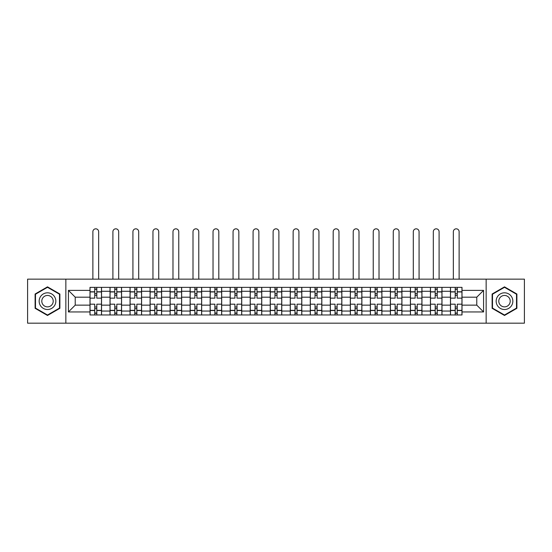<?xml version="1.0" encoding="UTF-8"?>
<svg xmlns="http://www.w3.org/2000/svg" width="552" height="552" viewBox="0 0 552 552"><rect width="100%" height="100%" fill="white"/><g stroke="black" fill="none" stroke-linecap="round" stroke-linejoin="round"><path stroke-width="0.83" d="M486.146 323.175L524.4 323.175L524.4 279.146L27.6 279.146L27.6 323.175L486.146 323.175L486.146 279.146M110.014 314.964L110.014 291.277L101.54 291.277L101.54 314.964M101.54 291.277L101.54 287.364M110.014 291.277L110.014 287.364M121.571 287.364L121.571 314.964M130.044 314.964L130.044 287.364M141.595 287.364L141.595 314.964M150.068 314.964L150.068 287.364M161.619 287.364L161.619 314.964M170.092 314.964L170.092 287.364M181.649 287.364L181.649 314.964M190.116 314.964L190.116 287.364M201.673 287.364L201.673 314.964M210.146 314.964L210.146 287.364M221.697 287.364L221.697 314.964M230.17 314.964L230.17 287.364M241.728 287.364L241.728 314.964M250.194 314.964L250.194 287.364M261.752 287.364L261.752 314.964M270.225 314.964L270.225 287.364M281.775 287.364L281.775 314.964M290.248 314.964L290.248 287.364M301.806 287.364L301.806 314.964M310.272 314.964L310.272 287.364M321.83 287.364L321.83 314.964M330.303 314.964L330.303 287.364M341.854 287.364L341.854 314.964M350.327 314.964L350.327 287.364M361.884 287.364L361.884 314.964M370.351 314.964L370.351 287.364M381.908 287.364L381.908 314.964M390.381 314.964L390.381 287.364M401.932 287.364L401.932 314.964M410.405 314.964L410.405 287.364M421.956 287.364L421.956 314.964M430.429 314.964L430.429 287.364M441.986 287.364L441.986 314.964M450.46 314.964L450.46 287.364M450.46 305.139L441.986 305.139M430.429 305.139L421.956 305.139M410.405 305.139L401.932 305.139M390.381 305.139L381.908 305.139M370.351 305.139L361.884 305.139M350.327 305.139L341.854 305.139M330.303 305.139L321.83 305.139M310.272 305.139L301.806 305.139M290.248 305.139L281.775 305.139M270.225 305.139L261.752 305.139M250.194 305.139L241.728 305.139M230.17 305.139L221.697 305.139M210.146 305.139L201.673 305.139M190.116 305.139L181.649 305.139M170.092 305.139L161.619 305.139M150.068 305.139L141.595 305.139M130.044 305.139L121.571 305.139M110.014 305.139L101.54 305.139M450.46 297.183L441.986 297.183M430.429 297.183L421.956 297.183M410.405 297.183L401.932 297.183M390.381 297.183L381.908 297.183M370.351 297.183L361.884 297.183M350.327 297.183L341.854 297.183M330.303 297.183L321.83 297.183M310.272 297.183L301.806 297.183M290.248 297.183L281.775 297.183M270.225 297.183L261.752 297.183M250.194 297.183L241.728 297.183M230.17 297.183L221.697 297.183M210.146 297.183L201.673 297.183M190.116 297.183L181.649 297.183M170.092 297.183L161.619 297.183M150.068 297.183L141.595 297.183M130.044 297.183L121.571 297.183M110.014 297.183L101.54 297.183M75.224 305.139L89.99 305.139L89.99 297.183L75.224 297.183L75.224 305.139L68.42 311.942L68.42 290.38L89.99 290.38L89.99 297.183M462.01 297.183L462.01 305.139L476.776 305.139L476.776 297.183L462.01 297.183L462.01 287.364L89.99 287.364L89.99 290.38M462.01 290.38L483.58 290.38L483.58 311.942L462.01 311.942L462.01 305.139M89.99 305.139L89.99 314.964L462.01 314.964L462.01 311.942M89.99 311.942L68.42 311.942M65.854 323.175L65.854 279.146M59.885 294.009L47.5 286.854L35.107 294.009L35.107 308.313L47.5 315.468L59.885 308.313L59.885 294.009M516.893 294.009L504.5 286.854L492.115 294.009L492.115 308.313L504.5 315.468L516.893 308.313L516.893 294.009M96.793 313.032L94.737 313.032M94.737 289.289L96.793 289.289M116.817 313.032L114.768 313.032M114.768 289.289L116.817 289.289M136.848 313.032L134.791 313.032M134.791 289.289L136.848 289.289M156.871 313.032L154.815 313.032M154.815 289.289L156.871 289.289M176.895 313.032L174.846 313.032M174.846 289.289L176.895 289.289M196.926 313.032L194.87 313.032M194.87 289.289L196.926 289.289M216.95 313.032L214.894 313.032M214.894 289.289L216.95 289.289M236.974 313.032L234.924 313.032M234.924 289.289L236.974 289.289M257.004 313.032L254.948 313.032M254.948 289.289L257.004 289.289M277.028 313.032L274.972 313.032M274.972 289.289L277.028 289.289M297.052 313.032L294.996 313.032M294.996 289.289L297.052 289.289M317.076 313.032L315.026 313.032M315.026 289.289L317.076 289.289M337.106 313.032L335.05 313.032M335.05 289.289L337.106 289.289M357.13 313.032L355.074 313.032M355.074 289.289L357.13 289.289M377.154 313.032L375.105 313.032M375.105 289.289L377.154 289.289M397.185 313.032L395.128 313.032M395.128 289.289L397.185 289.289M417.208 313.032L415.152 313.032M415.152 289.289L417.208 289.289M437.232 313.032L435.183 313.032M435.183 289.289L437.232 289.289M457.263 313.032L455.207 313.032M455.207 289.289L457.263 289.289M68.42 290.38L75.224 297.183M476.776 305.139L483.58 311.942M476.776 297.183L483.58 290.38M101.478 314.964L101.478 298.142L96.793 298.142L96.793 287.364M94.737 287.364L94.737 298.142L90.052 298.142L90.052 287.364M98.656 279.146L98.656 231.709A2.891 2.891 0 0 0 95.765 228.825A2.891 2.891 0 0 0 92.874 231.709L92.874 279.146M101.478 298.142L101.478 287.364M90.052 314.964L90.052 304.18L94.737 304.18L94.737 314.964M96.793 314.964L96.793 304.18L101.478 304.18M94.737 295.32L96.793 295.32M90.052 304.18L90.052 298.142M96.793 307.002L94.737 307.002M96.793 313.294L94.737 313.294M94.737 308.671L96.793 308.671M96.793 293.65L94.737 293.65M94.737 289.027L96.793 289.027M40.268 305.332A8.342 8.342 0 0 0 51.667 308.389A8.342 8.342 0 0 0 54.724 296.99A8.342 8.342 0 0 0 43.325 293.933A8.342 8.342 0 0 0 40.268 305.332M42.552 304.014A5.713 5.713 0 0 0 50.356 306.112A5.713 5.713 0 0 0 52.447 298.308A5.713 5.713 0 0 0 44.643 296.217A5.713 5.713 0 0 0 42.552 304.014M47.5 287.302L59.499 294.23L59.499 308.092L47.5 315.019L35.494 308.092L35.494 294.23L47.5 287.302M497.276 305.332A8.342 8.342 0 0 0 508.675 308.389A8.342 8.342 0 0 0 511.732 296.99A8.342 8.342 0 0 0 500.333 293.933A8.342 8.342 0 0 0 497.276 305.332M499.553 304.014A5.713 5.713 0 0 0 507.357 306.112A5.713 5.713 0 0 0 509.448 298.308A5.713 5.713 0 0 0 501.644 296.217A5.713 5.713 0 0 0 499.553 304.014M504.5 287.302L516.506 294.23L516.506 308.092L504.5 315.019L492.501 308.092L492.501 294.23L504.5 287.302M121.502 314.964L121.502 298.142L116.817 298.142L116.817 287.364M114.768 287.364L114.768 298.142L110.076 298.142L110.076 287.364M118.68 279.146L118.68 231.709A2.891 2.891 0 0 0 115.789 228.825A2.891 2.891 0 0 0 112.905 231.709L112.905 279.146M121.502 298.142L121.502 287.364M110.076 314.964L110.076 304.18L114.768 304.18L114.768 314.964M116.817 314.964L116.817 304.18L121.502 304.18M114.768 295.32L116.817 295.32M110.076 304.18L110.076 298.142M116.817 307.002L114.768 307.002M116.817 313.294L114.768 313.294M114.768 308.671L116.817 308.671M116.817 293.65L114.768 293.65M114.768 289.027L116.817 289.027M141.533 314.964L141.533 298.142L136.848 298.142L136.848 287.364M134.791 287.364L134.791 298.142L130.106 298.142L130.106 287.364M138.704 279.146L138.704 231.709A2.891 2.891 0 0 0 135.82 228.825A2.891 2.891 0 0 0 132.928 231.709L132.928 279.146M141.533 298.142L141.533 287.364M130.106 314.964L130.106 304.18L134.791 304.18L134.791 314.964M136.848 314.964L136.848 304.18L141.533 304.18M134.791 295.32L136.848 295.32M130.106 304.18L130.106 298.142M136.848 307.002L134.791 307.002M136.848 313.294L134.791 313.294M134.791 308.671L136.848 308.671M136.848 293.65L134.791 293.65M134.791 289.027L136.848 289.027M161.557 314.964L161.557 298.142L156.871 298.142L156.871 287.364M154.815 287.364L154.815 298.142L150.13 298.142L150.13 287.364M158.734 279.146L158.734 231.709A2.891 2.891 0 0 0 155.843 228.825A2.891 2.891 0 0 0 152.952 231.709L152.952 279.146M161.557 298.142L161.557 287.364M150.13 314.964L150.13 304.18L154.815 304.18L154.815 314.964M156.871 314.964L156.871 304.18L161.557 304.18M154.815 295.32L156.871 295.32M150.13 304.18L150.13 298.142M156.871 307.002L154.815 307.002M156.871 313.294L154.815 313.294M154.815 308.671L156.871 308.671M156.871 293.65L154.815 293.65M154.815 289.027L156.871 289.027M181.58 314.964L181.58 298.142L176.895 298.142L176.895 287.364M174.846 287.364L174.846 298.142L170.154 298.142L170.154 287.364M178.758 279.146L178.758 231.709A2.891 2.891 0 0 0 175.867 228.825A2.891 2.891 0 0 0 172.983 231.709L172.983 279.146M181.58 298.142L181.58 287.364M170.154 314.964L170.154 304.18L174.846 304.18L174.846 314.964M176.895 314.964L176.895 304.18L181.58 304.18M174.846 295.32L176.895 295.32M170.154 304.18L170.154 298.142M176.895 307.002L174.846 307.002M176.895 313.294L174.846 313.294M174.846 308.671L176.895 308.671M176.895 293.65L174.846 293.65M174.846 289.027L176.895 289.027M201.611 314.964L201.611 298.142L196.926 298.142L196.926 287.364M194.87 287.364L194.87 298.142L190.185 298.142L190.185 287.364M198.782 279.146L198.782 231.709A2.891 2.891 0 0 0 195.898 228.825A2.891 2.891 0 0 0 193.007 231.709L193.007 279.146M201.611 298.142L201.611 287.364M190.185 314.964L190.185 304.18L194.87 304.18L194.87 314.964M196.926 314.964L196.926 304.18L201.611 304.18M194.87 295.32L196.926 295.32M190.185 304.18L190.185 298.142M196.926 307.002L194.87 307.002M196.926 313.294L194.87 313.294M194.87 308.671L196.926 308.671M196.926 293.65L194.87 293.65M194.87 289.027L196.926 289.027M221.635 314.964L221.635 298.142L216.95 298.142L216.95 287.364M214.894 287.364L214.894 298.142L210.208 298.142L210.208 287.364M218.813 279.146L218.813 231.709A2.891 2.891 0 0 0 215.922 228.825A2.891 2.891 0 0 0 213.031 231.709L213.031 279.146M221.635 298.142L221.635 287.364M210.208 314.964L210.208 304.18L214.894 304.18L214.894 314.964M216.95 314.964L216.95 304.18L221.635 304.18M214.894 295.32L216.95 295.32M210.208 304.18L210.208 298.142M216.95 307.002L214.894 307.002M216.95 313.294L214.894 313.294M214.894 308.671L216.95 308.671M216.95 293.65L214.894 293.65M214.894 289.027L216.95 289.027M241.659 314.964L241.659 298.142L236.974 298.142L236.974 287.364M234.924 287.364L234.924 298.142L230.232 298.142L230.232 287.364M238.837 279.146L238.837 231.709A2.891 2.891 0 0 0 235.945 228.825A2.891 2.891 0 0 0 233.061 231.709L233.061 279.146M241.659 298.142L241.659 287.364M230.232 314.964L230.232 304.18L234.924 304.18L234.924 314.964M236.974 314.964L236.974 304.18L241.659 304.18M234.924 295.32L236.974 295.32M230.232 304.18L230.232 298.142M236.974 307.002L234.924 307.002M236.974 313.294L234.924 313.294M234.924 308.671L236.974 308.671M236.974 293.65L234.924 293.65M234.924 289.027L236.974 289.027M261.689 314.964L261.689 298.142L257.004 298.142L257.004 287.364M254.948 287.364L254.948 298.142L250.263 298.142L250.263 287.364M258.86 279.146L258.86 231.709A2.891 2.891 0 0 0 255.976 228.825A2.891 2.891 0 0 0 253.085 231.709L253.085 279.146M261.689 298.142L261.689 287.364M250.263 314.964L250.263 304.18L254.948 304.18L254.948 314.964M257.004 314.964L257.004 304.18L261.689 304.18M254.948 295.32L257.004 295.32M250.263 304.18L250.263 298.142M257.004 307.002L254.948 307.002M257.004 313.294L254.948 313.294M254.948 308.671L257.004 308.671M257.004 293.65L254.948 293.65M254.948 289.027L257.004 289.027M281.713 314.964L281.713 298.142L277.028 298.142L277.028 287.364M274.972 287.364L274.972 298.142L270.287 298.142L270.287 287.364M278.891 279.146L278.891 231.709A2.891 2.891 0 0 0 276 228.825A2.891 2.891 0 0 0 273.109 231.709L273.109 279.146M281.713 298.142L281.713 287.364M270.287 314.964L270.287 304.18L274.972 304.18L274.972 314.964M277.028 314.964L277.028 304.18L281.713 304.18M274.972 295.32L277.028 295.32M270.287 304.18L270.287 298.142M277.028 307.002L274.972 307.002M277.028 313.294L274.972 313.294M274.972 308.671L277.028 308.671M277.028 293.65L274.972 293.65M274.972 289.027L277.028 289.027M301.737 314.964L301.737 298.142L297.052 298.142L297.052 287.364M294.996 287.364L294.996 298.142L290.311 298.142L290.311 287.364M298.915 279.146L298.915 231.709A2.891 2.891 0 0 0 296.024 228.825A2.891 2.891 0 0 0 293.14 231.709L293.14 279.146M301.737 298.142L301.737 287.364M290.311 314.964L290.311 304.18L294.996 304.18L294.996 314.964M297.052 314.964L297.052 304.18L301.737 304.18M294.996 295.32L297.052 295.32M290.311 304.18L290.311 298.142M297.052 307.002L294.996 307.002M297.052 313.294L294.996 313.294M294.996 308.671L297.052 308.671M297.052 293.65L294.996 293.65M294.996 289.027L297.052 289.027M321.768 314.964L321.768 298.142L317.076 298.142L317.076 287.364M315.026 287.364L315.026 298.142L310.341 298.142L310.341 287.364M318.939 279.146L318.939 231.709A2.891 2.891 0 0 0 316.054 228.825A2.891 2.891 0 0 0 313.163 231.709L313.163 279.146M321.768 298.142L321.768 287.364M310.341 314.964L310.341 304.18L315.026 304.18L315.026 314.964M317.076 314.964L317.076 304.18L321.768 304.18M315.026 295.32L317.076 295.32M310.341 304.18L310.341 298.142M317.076 307.002L315.026 307.002M317.076 313.294L315.026 313.294M315.026 308.671L317.076 308.671M317.076 293.65L315.026 293.65M315.026 289.027L317.076 289.027M341.791 314.964L341.791 298.142L337.106 298.142L337.106 287.364M335.05 287.364L335.05 298.142L330.365 298.142L330.365 287.364M338.969 279.146L338.969 231.709A2.891 2.891 0 0 0 336.078 228.825A2.891 2.891 0 0 0 333.187 231.709L333.187 279.146M341.791 298.142L341.791 287.364M330.365 314.964L330.365 304.18L335.05 304.18L335.05 314.964M337.106 314.964L337.106 304.18L341.791 304.18M335.05 295.32L337.106 295.32M330.365 304.18L330.365 298.142M337.106 307.002L335.05 307.002M337.106 313.294L335.05 313.294M335.05 308.671L337.106 308.671M337.106 293.65L335.05 293.65M335.05 289.027L337.106 289.027M361.815 314.964L361.815 298.142L357.13 298.142L357.13 287.364M355.074 287.364L355.074 298.142L350.389 298.142L350.389 287.364M358.993 279.146L358.993 231.709A2.891 2.891 0 0 0 356.102 228.825A2.891 2.891 0 0 0 353.218 231.709L353.218 279.146M361.815 298.142L361.815 287.364M350.389 314.964L350.389 304.18L355.074 304.18L355.074 314.964M357.13 314.964L357.13 304.18L361.815 304.18M355.074 295.32L357.13 295.32M350.389 304.18L350.389 298.142M357.13 307.002L355.074 307.002M357.13 313.294L355.074 313.294M355.074 308.671L357.13 308.671M357.13 293.65L355.074 293.65M355.074 289.027L357.13 289.027M381.846 314.964L381.846 298.142L377.154 298.142L377.154 287.364M375.105 287.364L375.105 298.142L370.42 298.142L370.42 287.364M379.017 279.146L379.017 231.709A2.891 2.891 0 0 0 376.133 228.825A2.891 2.891 0 0 0 373.242 231.709L373.242 279.146M381.846 298.142L381.846 287.364M370.42 314.964L370.42 304.18L375.105 304.18L375.105 314.964M377.154 314.964L377.154 304.18L381.846 304.18M375.105 295.32L377.154 295.32M370.42 304.18L370.42 298.142M377.154 307.002L375.105 307.002M377.154 313.294L375.105 313.294M375.105 308.671L377.154 308.671M377.154 293.65L375.105 293.65M375.105 289.027L377.154 289.027M401.87 314.964L401.87 298.142L397.185 298.142L397.185 287.364M395.128 287.364L395.128 298.142L390.443 298.142L390.443 287.364M399.048 279.146L399.048 231.709A2.891 2.891 0 0 0 396.157 228.825A2.891 2.891 0 0 0 393.265 231.709L393.265 279.146M401.87 298.142L401.87 287.364M390.443 314.964L390.443 304.18L395.128 304.18L395.128 314.964M397.185 314.964L397.185 304.18L401.87 304.18M395.128 295.32L397.185 295.32M390.443 304.18L390.443 298.142M397.185 307.002L395.128 307.002M397.185 313.294L395.128 313.294M395.128 308.671L397.185 308.671M397.185 293.65L395.128 293.65M395.128 289.027L397.185 289.027M421.894 314.964L421.894 298.142L417.208 298.142L417.208 287.364M415.152 287.364L415.152 298.142L410.467 298.142L410.467 287.364M419.071 279.146L419.071 231.709A2.891 2.891 0 0 0 416.18 228.825A2.891 2.891 0 0 0 413.296 231.709L413.296 279.146M421.894 298.142L421.894 287.364M410.467 314.964L410.467 304.18L415.152 304.18L415.152 314.964M417.208 314.964L417.208 304.18L421.894 304.18M415.152 295.32L417.208 295.32M410.467 304.18L410.467 298.142M417.208 307.002L415.152 307.002M417.208 313.294L415.152 313.294M415.152 308.671L417.208 308.671M417.208 293.65L415.152 293.65M415.152 289.027L417.208 289.027M441.924 314.964L441.924 298.142L437.232 298.142L437.232 287.364M435.183 287.364L435.183 298.142L430.498 298.142L430.498 287.364M439.095 279.146L439.095 231.709A2.891 2.891 0 0 0 436.211 228.825A2.891 2.891 0 0 0 433.32 231.709L433.32 279.146M441.924 298.142L441.924 287.364M430.498 314.964L430.498 304.18L435.183 304.18L435.183 314.964M437.232 314.964L437.232 304.18L441.924 304.18M435.183 295.32L437.232 295.32M430.498 304.18L430.498 298.142M437.232 307.002L435.183 307.002M437.232 313.294L435.183 313.294M435.183 308.671L437.232 308.671M437.232 293.65L435.183 293.65M435.183 289.027L437.232 289.027M461.948 314.964L461.948 298.142L457.263 298.142L457.263 287.364M455.207 287.364L455.207 298.142L450.522 298.142L450.522 287.364M459.126 279.146L459.126 231.709A2.891 2.891 0 0 0 456.235 228.825A2.891 2.891 0 0 0 453.344 231.709L453.344 279.146M461.948 298.142L461.948 287.364M450.522 314.964L450.522 304.18L455.207 304.18L455.207 314.964M457.263 314.964L457.263 304.18L461.948 304.18M455.207 295.32L457.263 295.32M450.522 304.18L450.522 298.142M457.263 307.002L455.207 307.002M457.263 313.294L455.207 313.294M455.207 308.671L457.263 308.671M457.263 293.65L455.207 293.65M455.207 289.027L457.263 289.027M430.429 291.277L421.956 291.277M410.405 291.277L401.932 291.277M390.381 291.277L381.908 291.277M370.351 291.277L361.884 291.277M350.327 291.277L341.854 291.277M330.303 291.277L321.83 291.277M310.272 291.277L301.806 291.277M290.248 291.277L281.775 291.277M270.225 291.277L261.752 291.277M250.194 291.277L241.728 291.277M230.17 291.277L221.697 291.277M210.146 291.277L201.673 291.277M190.116 291.277L181.649 291.277M170.092 291.277L161.619 291.277M150.068 291.277L141.595 291.277M130.044 291.277L121.571 291.277M450.46 291.277L441.986 291.277M430.429 311.045L421.956 311.045M410.405 311.045L401.932 311.045M390.381 311.045L381.908 311.045M370.351 311.045L361.884 311.045M350.327 311.045L341.854 311.045M330.303 311.045L321.83 311.045M310.272 311.045L301.806 311.045M290.248 311.045L281.775 311.045M270.225 311.045L261.752 311.045M250.194 311.045L241.728 311.045M230.17 311.045L221.697 311.045M210.146 311.045L201.673 311.045M190.116 311.045L181.649 311.045M170.092 311.045L161.619 311.045M150.068 311.045L141.595 311.045M130.044 311.045L121.571 311.045M110.014 311.045L101.54 311.045M450.46 311.045L441.986 311.045M101.478 291.787L96.793 291.787M94.737 291.787L90.052 291.787M94.737 291.96L90.052 291.96M94.737 310.362L90.052 310.362M94.737 310.534L90.052 310.534M101.478 310.534L96.793 310.534M101.478 291.96L96.793 291.96M101.478 310.362L96.793 310.362M121.502 291.787L116.817 291.787M114.768 291.787L110.076 291.787M114.768 291.96L110.076 291.96M114.768 310.362L110.076 310.362M114.768 310.534L110.076 310.534M121.502 310.534L116.817 310.534M121.502 291.96L116.817 291.96M121.502 310.362L116.817 310.362M141.533 291.787L136.848 291.787M134.791 291.787L130.106 291.787M134.791 291.96L130.106 291.96M134.791 310.362L130.106 310.362M134.791 310.534L130.106 310.534M141.533 310.534L136.848 310.534M141.533 291.96L136.848 291.96M141.533 310.362L136.848 310.362M161.557 291.787L156.871 291.787M154.815 291.787L150.13 291.787M154.815 291.96L150.13 291.96M154.815 310.362L150.13 310.362M154.815 310.534L150.13 310.534M161.557 310.534L156.871 310.534M161.557 291.96L156.871 291.96M161.557 310.362L156.871 310.362M181.58 291.787L176.895 291.787M174.846 291.787L170.154 291.787M174.846 291.96L170.154 291.96M174.846 310.362L170.154 310.362M174.846 310.534L170.154 310.534M181.58 310.534L176.895 310.534M181.58 291.96L176.895 291.96M181.58 310.362L176.895 310.362M201.611 291.787L196.926 291.787M194.87 291.787L190.185 291.787M194.87 291.96L190.185 291.96M194.87 310.362L190.185 310.362M194.87 310.534L190.185 310.534M201.611 310.534L196.926 310.534M201.611 291.96L196.926 291.96M201.611 310.362L196.926 310.362M221.635 291.787L216.95 291.787M214.894 291.787L210.208 291.787M214.894 291.96L210.208 291.96M214.894 310.362L210.208 310.362M214.894 310.534L210.208 310.534M221.635 310.534L216.95 310.534M221.635 291.96L216.95 291.96M221.635 310.362L216.95 310.362M241.659 291.787L236.974 291.787M234.924 291.787L230.232 291.787M234.924 291.96L230.232 291.96M234.924 310.362L230.232 310.362M234.924 310.534L230.232 310.534M241.659 310.534L236.974 310.534M241.659 291.96L236.974 291.96M241.659 310.362L236.974 310.362M261.689 291.787L257.004 291.787M254.948 291.787L250.263 291.787M254.948 291.96L250.263 291.96M254.948 310.362L250.263 310.362M254.948 310.534L250.263 310.534M261.689 310.534L257.004 310.534M261.689 291.96L257.004 291.96M261.689 310.362L257.004 310.362M281.713 291.787L277.028 291.787M274.972 291.787L270.287 291.787M274.972 291.96L270.287 291.96M274.972 310.362L270.287 310.362M274.972 310.534L270.287 310.534M281.713 310.534L277.028 310.534M281.713 291.96L277.028 291.96M281.713 310.362L277.028 310.362M301.737 291.787L297.052 291.787M294.996 291.787L290.311 291.787M294.996 291.96L290.311 291.96M294.996 310.362L290.311 310.362M294.996 310.534L290.311 310.534M301.737 310.534L297.052 310.534M301.737 291.96L297.052 291.96M301.737 310.362L297.052 310.362M321.768 291.787L317.076 291.787M315.026 291.787L310.341 291.787M315.026 291.96L310.341 291.96M315.026 310.362L310.341 310.362M315.026 310.534L310.341 310.534M321.768 310.534L317.076 310.534M321.768 291.96L317.076 291.96M321.768 310.362L317.076 310.362M341.791 291.787L337.106 291.787M335.05 291.787L330.365 291.787M335.05 291.96L330.365 291.96M335.05 310.362L330.365 310.362M335.05 310.534L330.365 310.534M341.791 310.534L337.106 310.534M341.791 291.96L337.106 291.96M341.791 310.362L337.106 310.362M361.815 291.787L357.13 291.787M355.074 291.787L350.389 291.787M355.074 291.96L350.389 291.96M355.074 310.362L350.389 310.362M355.074 310.534L350.389 310.534M361.815 310.534L357.13 310.534M361.815 291.96L357.13 291.96M361.815 310.362L357.13 310.362M381.846 291.787L377.154 291.787M375.105 291.787L370.42 291.787M375.105 291.96L370.42 291.96M375.105 310.362L370.42 310.362M375.105 310.534L370.42 310.534M381.846 310.534L377.154 310.534M381.846 291.96L377.154 291.96M381.846 310.362L377.154 310.362M401.87 291.787L397.185 291.787M395.128 291.787L390.443 291.787M395.128 291.96L390.443 291.96M395.128 310.362L390.443 310.362M395.128 310.534L390.443 310.534M401.87 310.534L397.185 310.534M401.87 291.96L397.185 291.96M401.87 310.362L397.185 310.362M421.894 291.787L417.208 291.787M415.152 291.787L410.467 291.787M415.152 291.96L410.467 291.96M415.152 310.362L410.467 310.362M415.152 310.534L410.467 310.534M421.894 310.534L417.208 310.534M421.894 291.96L417.208 291.96M421.894 310.362L417.208 310.362M441.924 291.787L437.232 291.787M435.183 291.787L430.498 291.787M435.183 291.96L430.498 291.96M435.183 310.362L430.498 310.362M435.183 310.534L430.498 310.534M441.924 310.534L437.232 310.534M441.924 291.96L437.232 291.96M441.924 310.362L437.232 310.362M461.948 291.787L457.263 291.787M455.207 291.787L450.522 291.787M455.207 291.96L450.522 291.96M455.207 310.362L450.522 310.362M455.207 310.534L450.522 310.534M461.948 310.534L457.263 310.534M461.948 291.96L457.263 291.96M461.948 310.362L457.263 310.362"/></g></svg>
